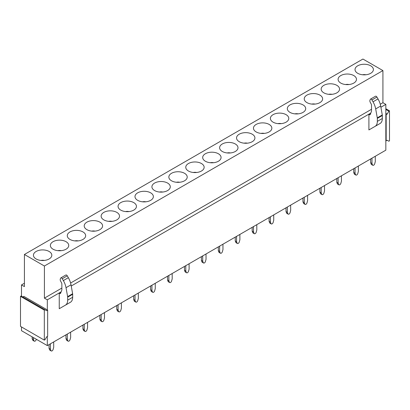 <?xml version="1.0" encoding="UTF-8"?>
<svg xmlns="http://www.w3.org/2000/svg" width="410" height="410" viewBox="0 0 410 410"><rect width="100%" height="100%" fill="white"/><g stroke="black" fill="none" stroke-linecap="round" stroke-linejoin="round"><path stroke-width="0.61" d="M362.927 59.04L382.919 70.581L44.408 266.018L24.415 254.477L362.927 59.04M355.393 71.043A9.189 5.304 180 0 1 361.625 64.462A9.189 5.304 180 0 1 373.028 68.06A9.189 5.304 180 0 1 372.839 71.381A9.189 5.304 180 0 1 364.213 74.856A9.189 5.304 180 0 1 355.588 71.381A9.189 5.304 180 0 1 355.393 71.043M356.1 77.828A9.189 5.304 180 0 1 355.911 81.154A9.189 5.304 180 0 1 347.285 84.629A9.189 5.304 180 0 1 338.66 81.154A9.189 5.304 180 0 1 338.47 80.816A9.189 5.304 180 0 1 344.697 74.236A9.189 5.304 180 0 1 356.1 77.828M339.178 87.602A9.189 5.304 180 0 1 338.983 90.923A9.189 5.304 180 0 1 330.357 94.402A9.189 5.304 180 0 1 321.737 90.923A9.189 5.304 180 0 1 321.542 90.589A9.189 5.304 180 0 1 327.774 84.004A9.189 5.304 180 0 1 339.178 87.602M322.25 97.375A9.189 5.304 180 0 1 322.06 100.696A9.189 5.304 180 0 1 313.435 104.171A9.189 5.304 180 0 1 304.809 100.696A9.189 5.304 180 0 1 304.62 100.363A9.189 5.304 180 0 1 310.847 93.777A9.189 5.304 180 0 1 322.25 97.375M305.327 107.148A9.189 5.304 180 0 1 305.132 110.469A9.189 5.304 180 0 1 296.507 113.944A9.189 5.304 180 0 1 287.882 110.469A9.189 5.304 180 0 1 287.692 110.131A9.189 5.304 180 0 1 293.924 103.551A9.189 5.304 180 0 1 305.327 107.148M288.399 116.917A9.189 5.304 180 0 1 288.209 120.238A9.189 5.304 180 0 1 279.584 123.717A9.189 5.304 180 0 1 270.959 120.238A9.189 5.304 180 0 1 270.764 119.904A9.189 5.304 180 0 1 276.996 113.319A9.189 5.304 180 0 1 288.399 116.917M271.476 126.69A9.189 5.304 180 0 1 271.282 130.011A9.189 5.304 180 0 1 262.656 133.486A9.189 5.304 180 0 1 254.031 130.011A9.189 5.304 180 0 1 253.841 129.678A9.189 5.304 180 0 1 260.068 123.092A9.189 5.304 180 0 1 271.476 126.69M254.548 136.463A9.189 5.304 180 0 1 254.359 139.784A9.189 5.304 180 0 1 245.733 143.259A9.189 5.304 180 0 1 237.108 139.784A9.189 5.304 180 0 1 236.913 139.451A9.189 5.304 180 0 1 243.145 132.866A9.189 5.304 180 0 1 254.548 136.463M237.621 146.232A9.189 5.304 180 0 1 237.431 149.558A9.189 5.304 180 0 1 228.806 153.032A9.189 5.304 180 0 1 220.18 149.558A9.189 5.304 180 0 1 219.991 149.22A9.189 5.304 180 0 1 226.217 142.639A9.189 5.304 180 0 1 237.621 146.232M220.698 156.005A9.189 5.304 180 0 1 220.503 159.326A9.189 5.304 180 0 1 211.878 162.806A9.189 5.304 180 0 1 203.257 159.326A9.189 5.304 180 0 1 203.063 158.993A9.189 5.304 180 0 1 209.295 152.407A9.189 5.304 180 0 1 220.698 156.005M203.77 165.778A9.189 5.304 180 0 1 203.58 169.099A9.189 5.304 180 0 1 194.955 172.574A9.189 5.304 180 0 1 186.33 169.099A9.189 5.304 180 0 1 186.14 168.766A9.189 5.304 180 0 1 192.367 162.181A9.189 5.304 180 0 1 203.77 165.778M186.847 175.552A9.189 5.304 180 0 1 186.652 178.873A9.189 5.304 180 0 1 178.027 182.347A9.189 5.304 180 0 1 169.402 178.873A9.189 5.304 180 0 1 169.212 178.534A9.189 5.304 180 0 1 175.444 171.954A9.189 5.304 180 0 1 186.847 175.552M169.919 185.32A9.189 5.304 180 0 1 169.73 188.646A9.189 5.304 180 0 1 161.104 192.121A9.189 5.304 180 0 1 152.479 188.646A9.189 5.304 180 0 1 152.284 188.308A9.189 5.304 180 0 1 158.516 181.727A9.189 5.304 180 0 1 169.919 185.32M152.991 195.093A9.189 5.304 180 0 1 152.802 198.414A9.189 5.304 180 0 1 144.176 201.894A9.189 5.304 180 0 1 135.551 198.414A9.189 5.304 180 0 1 135.361 198.081A9.189 5.304 180 0 1 141.588 191.496A9.189 5.304 180 0 1 152.991 195.093M136.069 204.867A9.189 5.304 180 0 1 135.879 208.188A9.189 5.304 180 0 1 127.254 211.662A9.189 5.304 180 0 1 118.628 208.188A9.189 5.304 180 0 1 118.434 207.855A9.189 5.304 180 0 1 124.666 201.269A9.189 5.304 180 0 1 136.069 204.867M119.141 214.635A9.189 5.304 180 0 1 118.951 217.961A9.189 5.304 180 0 1 110.326 221.436A9.189 5.304 180 0 1 101.7 217.961A9.189 5.304 180 0 1 101.511 217.623A9.189 5.304 180 0 1 107.738 211.042A9.189 5.304 180 0 1 119.141 214.635M102.218 224.408A9.189 5.304 180 0 1 102.023 227.729A9.189 5.304 180 0 1 93.398 231.209A9.189 5.304 180 0 1 84.778 227.729A9.189 5.304 180 0 1 84.583 227.396A9.189 5.304 180 0 1 90.815 220.811A9.189 5.304 180 0 1 102.218 224.408M85.29 234.182A9.189 5.304 180 0 1 85.101 237.503A9.189 5.304 180 0 1 76.475 240.977A9.189 5.304 180 0 1 67.85 237.503A9.189 5.304 180 0 1 67.66 237.17A9.189 5.304 180 0 1 73.887 230.584A9.189 5.304 180 0 1 85.29 234.182M68.367 243.955A9.189 5.304 180 0 1 68.173 247.276A9.189 5.304 180 0 1 59.547 250.751A9.189 5.304 180 0 1 50.922 247.276A9.189 5.304 180 0 1 50.732 246.938A9.189 5.304 180 0 1 56.964 240.357A9.189 5.304 180 0 1 68.367 243.955M51.44 253.723A9.189 5.304 180 0 1 51.25 257.049A9.189 5.304 180 0 1 42.625 260.524A9.189 5.304 180 0 1 33.999 257.049A9.189 5.304 180 0 1 33.804 256.711A9.189 5.304 180 0 1 40.036 250.131A9.189 5.304 180 0 1 51.44 253.723M47.652 310.119L47.652 336.282L46.653 336.856L44.987 339.741L44.321 340.126L44.321 310.119L44.987 309.734L46.653 310.698L47.652 310.119L47.319 309.929L47.319 299.828L44.408 298.147L44.408 266.018M386.169 140.84L386.169 114.682L387.168 114.103L388.834 111.218L389.5 110.833L389.5 140.84L388.834 141.224L387.168 140.266L386.169 140.84L385.836 140.65L385.836 150.173L47.319 345.609L47.319 336.472M385.836 140.65L385.836 104.391L380.9 107.241M370.789 113.073L71.237 286.021M61.131 291.853L47.319 299.828M368.908 114.282L368.908 129.934L380.065 123.492A10.932 6.314 60 0 1 380.065 123.492A10.932 6.314 60 0 0 382.33 118.49L382.335 115.512A2.829 1.63 -120 0 0 382.284 114.964L380.68 106.026A14.135 8.159 60 0 0 378.01 98.918L376.923 97.042A1.414 0.815 -120 0 0 375.514 96.227L370.512 99.112A1.414 0.815 -120 0 0 370.281 99.399L369.953 100.245A2.357 1.358 -120 0 0 370.343 102.49L371.035 103.684A2.357 1.358 -120 0 1 371.521 105.324L371.521 111.171L370.23 114.533A0.943 0.543 -120 0 1 370.071 114.728A0.943 0.543 -120 0 1 369.6 114.682L368.908 114.282L370.732 113.227M59.25 293.063L59.25 308.715L70.407 302.272A10.932 6.314 60 0 0 72.672 297.27L72.672 294.293A2.829 1.63 -120 0 0 72.621 293.744L71.022 284.806A14.135 8.159 60 0 0 68.347 277.698L67.266 275.822A1.414 0.815 -120 0 0 65.851 275.007L60.854 277.893A1.414 0.815 -120 0 0 60.624 278.18L60.296 279.026A2.357 1.358 -120 0 0 60.685 281.27L61.372 282.464A2.357 1.358 -120 0 1 61.864 284.104L61.864 289.952L60.567 293.314A0.943 0.543 -120 0 1 60.413 293.509A0.943 0.543 -120 0 1 59.942 293.463L59.25 293.063L61.069 292.007M385.836 104.391L382.919 102.705L382.919 70.581M47.319 345.609L21.499 330.701L21.499 326.949M21.499 296.174L21.499 284.919L24.415 286.605L24.415 254.477M24.415 283.238L21.499 284.919M382.919 102.705L380.27 104.237M371.521 109.285L70.607 283.018M61.864 288.066L44.408 298.147M47.319 309.929L23.831 296.363L22.832 296.942M365.858 74.769A4.592 2.655 0 0 0 362.563 74.769M348.936 84.542A4.592 2.655 0 0 0 345.635 84.542M332.008 94.315A4.592 2.655 0 0 0 328.712 94.315M315.085 104.089A4.592 2.655 0 0 0 311.784 104.089M298.157 113.857A4.592 2.655 0 0 0 294.862 113.857M281.229 123.63A4.592 2.655 0 0 0 277.934 123.63M264.306 133.404A4.592 2.655 0 0 0 261.011 133.404M247.379 143.172A4.592 2.655 0 0 0 244.083 143.172M230.456 152.945A4.592 2.655 0 0 0 227.155 152.945M213.528 162.719A4.592 2.655 0 0 0 210.233 162.719M196.605 172.492A4.592 2.655 0 0 0 193.305 172.492M179.677 182.26A4.592 2.655 0 0 0 176.382 182.26M162.749 192.034A4.592 2.655 0 0 0 159.454 192.034M145.827 201.807A4.592 2.655 0 0 0 142.531 201.807M128.899 211.575A4.592 2.655 0 0 0 125.603 211.575M111.976 221.349A4.592 2.655 0 0 0 108.676 221.349M95.048 231.122A4.592 2.655 0 0 0 91.753 231.122M78.12 240.895A4.592 2.655 0 0 0 74.825 240.895M61.198 250.664A4.592 2.655 0 0 0 57.902 250.664M44.27 260.437A4.592 2.655 0 0 0 40.974 260.437M376.923 97.042L371.926 99.927L373.008 101.803A14.135 8.159 60 0 1 375.683 108.911L380.68 106.026M382.33 118.49L377.333 121.375L377.333 118.398A2.829 1.63 -120 0 0 377.282 117.849L375.683 108.911M377.333 121.375A10.932 6.314 60 0 1 375.068 126.377L380.07 123.492M371.926 99.927A1.414 0.815 -120 0 0 370.512 99.112M67.266 275.822L62.269 278.708L63.35 280.583A14.135 8.159 60 0 1 66.025 287.692L71.022 284.806M72.672 297.27L67.676 300.156L67.676 297.178A2.829 1.63 -120 0 0 67.624 296.63L66.025 287.692M67.676 300.156A10.932 6.314 60 0 1 65.41 305.158L70.407 302.272M62.269 278.708A1.414 0.815 -120 0 0 60.854 277.893M389.5 110.833L385.836 108.717M388.834 111.218L385.836 109.485M387.168 114.103L385.836 113.334M386.169 114.682L385.836 114.487M44.321 340.126L20.5 326.375L20.5 296.363L21.166 295.979L44.987 309.734M44.321 310.119L20.5 296.363M34.025 340.853L32.703 340.09A1.65 0.953 120 0 0 32.974 340.423L34.296 341.187A1.65 0.953 120 0 1 34.025 340.853L33.456 339.377L33.456 337.604M34.296 341.187A1.65 0.953 120 0 0 36.218 339.588L36.311 339.255M33.456 339.377L32.134 338.609L32.134 336.841M32.703 340.09L32.134 338.609M372.541 164.958L371.214 164.195A1.65 0.953 120 0 0 371.486 164.528L372.813 165.291A1.65 0.953 120 0 1 372.541 164.958L371.972 163.482L371.972 158.214M372.813 165.291A1.65 0.953 120 0 0 374.735 163.692L375.304 161.555L375.268 156.272M371.972 163.482L370.645 162.714L370.645 158.942M371.214 164.195L370.645 162.714M355.613 174.732L354.286 173.963A1.65 0.953 120 0 0 354.558 174.301L355.885 175.065A1.65 0.953 120 0 1 355.613 174.732L355.045 173.256L355.045 167.987M355.885 175.065A1.65 0.953 120 0 0 357.807 173.466L358.376 171.329L358.345 166.045M355.045 173.256L353.717 172.487L353.717 168.715M354.286 173.963L353.717 172.487M338.691 184.5L337.363 183.736A1.65 0.953 120 0 0 337.635 184.07L338.962 184.838A1.65 0.953 120 0 1 338.691 184.5L338.122 183.024L338.122 177.761M338.962 184.838A1.65 0.953 120 0 0 340.884 183.234L341.453 181.102L341.417 175.813M338.122 183.024L336.794 182.26L336.794 178.483M337.363 183.736L336.794 182.26M321.763 194.273L320.435 193.51A1.65 0.953 120 0 0 320.707 193.843L322.034 194.612A1.65 0.953 120 0 1 321.763 194.273L321.194 192.797L321.194 187.529M322.034 194.612A1.65 0.953 120 0 0 323.956 193.007L324.525 190.87L324.494 185.586M321.194 192.797L319.867 192.034L319.867 188.257M320.435 193.51L319.867 192.034M304.84 204.047L303.513 203.283A1.65 0.953 120 0 0 303.784 203.616L305.107 204.38A1.65 0.953 120 0 1 304.84 204.047L304.266 202.571L304.266 197.302M305.107 204.38A1.65 0.953 120 0 0 307.029 202.781L307.603 200.644L307.567 195.36M304.266 202.571L302.944 201.802L302.944 198.03M303.513 203.283L302.944 201.802M287.912 213.82L286.585 213.051A1.65 0.953 120 0 0 286.856 213.39L288.184 214.153A1.65 0.953 120 0 1 287.912 213.82L287.343 212.339L287.343 207.076M288.184 214.153A1.65 0.953 120 0 0 290.106 212.554L290.675 210.417L290.644 205.128M287.343 212.339L286.016 211.575L286.016 207.803M286.585 213.051L286.016 211.575M270.984 223.588L269.662 222.825A1.65 0.953 120 0 0 269.934 223.158L271.256 223.927A1.65 0.953 120 0 1 270.984 223.588L270.415 222.112L270.415 216.844M271.256 223.927A1.65 0.953 120 0 0 273.178 222.322L273.747 220.19L273.716 214.901M270.415 222.112L269.093 221.349L269.093 217.572M269.662 222.825L269.093 221.349M254.062 233.362L252.734 232.598A1.65 0.953 120 0 0 253.006 232.931L254.333 233.695A1.65 0.953 120 0 1 254.062 233.362L253.493 231.886L253.493 226.617M254.333 233.695A1.65 0.953 120 0 0 256.255 232.096L256.824 229.959L256.788 224.675M253.493 231.886L252.165 231.122L252.165 227.345M252.734 232.598L252.165 231.122M237.134 243.135L235.806 242.366A1.65 0.953 120 0 0 236.078 242.705L237.405 243.468A1.65 0.953 120 0 1 237.134 243.135L236.565 241.659L236.565 236.391M237.405 243.468A1.65 0.953 120 0 0 239.327 241.869L239.896 239.732L239.865 234.448M236.565 241.659L235.237 240.89L235.237 237.118M235.806 242.366L235.237 240.89M220.211 252.908L218.884 252.14A1.65 0.953 120 0 0 219.155 252.478L220.483 253.242A1.65 0.953 120 0 1 220.211 252.908L219.642 251.427L219.642 246.164M220.483 253.242A1.65 0.953 120 0 0 222.404 251.637L222.973 249.505L222.937 244.216M219.642 251.427L218.315 250.664L218.315 246.887M218.884 252.14L218.315 250.664M203.283 262.677L201.956 261.913A1.65 0.953 120 0 0 202.227 262.246L203.555 263.015A1.65 0.953 120 0 1 203.283 262.677L202.714 261.201L202.714 255.932M203.555 263.015A1.65 0.953 120 0 0 205.477 261.411L206.046 259.279L206.015 253.99M202.714 261.201L201.387 260.437L201.387 256.66M201.956 261.913L201.387 260.437M186.355 272.45L185.033 271.686A1.65 0.953 120 0 0 185.305 272.02L186.627 272.783A1.65 0.953 120 0 1 186.355 272.45L185.786 270.974L185.786 265.706M186.627 272.783A1.65 0.953 120 0 0 188.549 271.184L189.123 269.047L189.087 263.763M185.786 270.974L184.464 270.205L184.464 266.433M185.033 271.686L184.464 270.205M169.433 282.223L168.105 281.455A1.65 0.953 120 0 0 168.377 281.793L169.704 282.557A1.65 0.953 120 0 1 169.433 282.223L168.864 280.747L168.864 275.479M169.704 282.557A1.65 0.953 120 0 0 171.626 280.958L172.195 278.82L172.164 273.537M168.864 280.747L167.536 279.979L167.536 276.207M168.105 281.455L167.536 279.979M152.505 291.992L151.182 291.228A1.65 0.953 120 0 0 151.454 291.561L152.776 292.33A1.65 0.953 120 0 1 152.505 291.992L151.936 290.516L151.936 285.247M152.776 292.33A1.65 0.953 120 0 0 154.698 290.726L155.267 288.594L155.236 283.305M151.936 290.516L150.613 289.752L150.613 285.975M151.182 291.228L150.613 289.752M135.582 301.765L134.254 301.002A1.65 0.953 120 0 0 134.526 301.335L135.853 302.103A1.65 0.953 120 0 1 135.582 301.765L135.013 300.289L135.013 295.021M135.853 302.103A1.65 0.953 120 0 0 137.775 300.499L138.344 298.362L138.308 293.078M135.013 300.289L133.686 299.526L133.686 295.748M134.254 301.002L133.686 299.526M118.654 311.538L117.327 310.77A1.65 0.953 120 0 0 117.598 311.108L118.926 311.872A1.65 0.953 120 0 1 118.654 311.538L118.085 310.062L118.085 304.794M118.926 311.872A1.65 0.953 120 0 0 120.847 310.273L121.416 308.135L121.386 302.852M118.085 310.062L116.758 309.294L116.758 305.522M117.327 310.77L116.758 309.294M101.731 321.312L100.404 320.543A1.65 0.953 120 0 0 100.675 320.881L102.003 321.645A1.65 0.953 120 0 1 101.731 321.312L101.162 319.831L101.162 314.567M102.003 321.645A1.65 0.953 120 0 0 103.925 320.041L104.494 317.909L104.458 312.62M101.162 319.831L99.835 319.067L99.835 315.29M100.404 320.543L99.835 319.067M84.803 331.08L83.476 330.316A1.65 0.953 120 0 0 83.748 330.65L85.075 331.418A1.65 0.953 120 0 1 84.803 331.08L84.234 329.604L84.234 324.336M85.075 331.418A1.65 0.953 120 0 0 86.997 329.814L87.566 327.682L87.535 322.393M84.234 329.604L82.907 328.84L82.907 325.063M83.476 330.316L82.907 328.84M67.875 340.853L66.553 340.09A1.65 0.953 120 0 0 66.825 340.423L68.147 341.187A1.65 0.953 120 0 1 67.875 340.853L67.307 339.377L67.307 334.109M68.147 341.187A1.65 0.953 120 0 0 70.069 339.588L70.643 337.45L70.607 332.167M67.307 339.377L65.984 338.609L65.984 334.837M66.553 340.09L65.984 338.609M50.953 350.627L49.625 349.858A1.65 0.953 120 0 0 49.897 350.196L51.224 350.96A1.65 0.953 120 0 1 50.953 350.627L50.384 349.151L50.384 343.882M51.224 350.96A1.65 0.953 120 0 0 53.146 349.361L53.715 347.224L53.684 341.94M50.384 349.151L49.056 348.382L49.056 344.61M49.625 349.858L49.056 348.382M373.008 101.803L378.01 98.918M382.284 114.964L377.282 117.849M382.335 115.512L377.333 118.398M370.338 114.257L369.6 114.682M63.35 280.583L68.347 277.698M72.621 293.744L67.624 296.63M72.672 294.293L67.676 297.178M60.675 293.037L59.942 293.463"/></g></svg>
